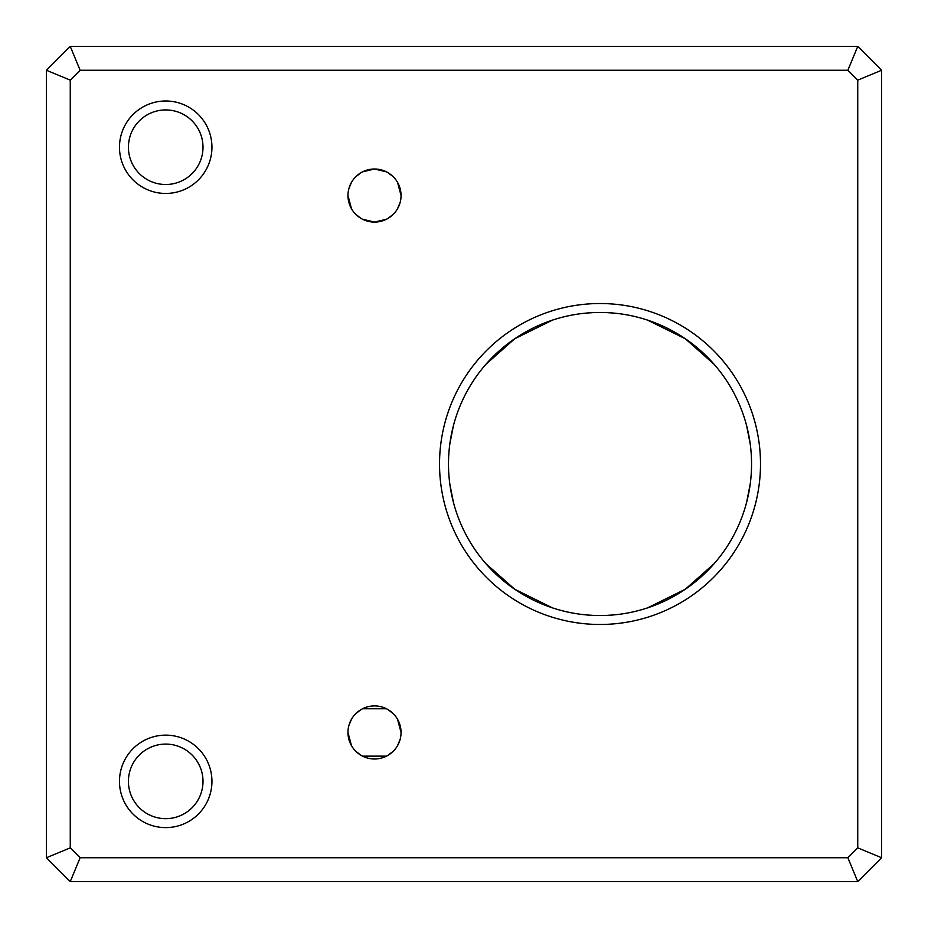 <?xml version="1.0" encoding="UTF-8"?>
<svg xmlns="http://www.w3.org/2000/svg" width="928" height="928" viewBox="0 0 928 928"><rect width="100%" height="100%" fill="white"/><g stroke="black" fill="none" stroke-linecap="round" stroke-linejoin="round"><path stroke-width="1.39" d="M70.261 881.6L46.4 857.739L70.261 847.856L80.144 857.739L847.856 857.739L857.739 881.6L70.261 881.6L80.144 857.739M46.4 857.739L46.4 70.261L70.261 80.144L70.261 847.856M70.261 80.144L80.144 70.261L70.261 46.4L46.4 70.261M70.261 46.4L857.739 46.4L847.856 70.261L80.144 70.261M847.856 70.261L857.739 80.144L881.6 70.261L857.739 46.4M881.6 70.261L881.6 857.739L857.739 847.856L857.739 80.144M857.739 847.856L847.856 857.739M211.944 147.216A46.238 46.238 0 0 0 165.718 100.99A46.238 46.238 0 0 0 119.48 147.216A46.238 46.238 0 0 0 165.718 193.453A46.238 46.238 0 0 0 211.944 147.216M211.944 781.376A46.238 46.238 0 0 0 165.718 735.138A46.238 46.238 0 0 0 119.48 781.376A46.238 46.238 0 0 0 165.718 827.614A46.238 46.238 0 0 0 211.944 781.376M439.536 464A160.474 160.474 0 0 0 600.022 624.474A160.474 160.474 0 0 0 760.496 464A160.474 160.474 0 0 0 600.022 303.526A160.474 160.474 0 0 0 439.536 464M347.965 195.541A26.552 26.552 0 0 1 374.518 169A26.552 26.552 0 0 1 401.058 195.541A26.552 26.552 0 0 1 374.518 222.094A26.552 26.552 0 0 1 347.965 195.541L351.503 208.788L348.858 202.385M347.965 732.459A26.552 26.552 0 0 1 374.518 705.906A26.552 26.552 0 0 1 401.058 732.459A26.552 26.552 0 0 1 374.518 759A26.552 26.552 0 0 1 347.965 732.459L351.503 745.706L348.858 739.291M881.6 857.739L857.739 881.6M750.265 483.697L746.657 502.187L750.265 483.697M714.189 563.632L685.34 589.222L647.558 607.875L685.351 589.222L714.189 563.632M647.558 320.125L685.374 338.801L714.235 364.426L685.374 338.801L647.558 320.125M746.669 425.871L750.265 444.292L746.669 425.848M586.774 614.951L593.178 615.38L586.774 614.951M594.5 615.426L605.543 615.426L594.5 615.426M606.854 615.38L613.269 614.951L606.854 615.38M586.774 313.049L593.178 312.62L586.774 313.049M594.5 312.574L605.543 312.574L594.5 312.574M606.854 312.62L613.269 313.049L606.854 312.62M449.778 444.303L453.374 425.824L449.778 444.303M485.843 364.368L514.692 338.778L552.473 320.125L514.692 338.778L485.854 364.368M552.485 607.875L514.657 589.199L485.796 563.574L514.657 589.199L552.473 607.875M453.374 502.152L449.778 483.708L453.363 502.129M400.165 188.709L397.52 182.294L401.058 195.541M393.286 176.772L387.765 172.538L393.286 176.772M386.489 171.854L374.518 169L362.535 171.854L374.518 169L386.489 171.854M361.27 172.538L355.737 176.772L361.27 172.538M351.503 182.294L348.858 188.709L351.503 182.294M355.737 214.31L361.27 218.556L355.737 214.31M362.535 219.228L374.518 222.094L386.489 219.228L374.518 222.094L362.535 219.228M387.765 218.556L393.286 214.31L387.765 218.556M397.52 208.788L400.165 202.385L397.52 208.788M348.858 725.615L351.503 719.212L348.858 725.615M355.737 713.69L361.27 709.444L355.737 713.69M362.535 708.772L386.489 708.772L362.535 708.772M387.765 709.444L393.286 713.69L387.765 709.444M400.165 725.615L397.52 719.212L401.058 732.459M400.165 739.291L397.52 745.706L400.165 739.291M393.286 751.228L387.765 755.462L393.286 751.228M386.489 756.146L362.535 756.146L386.489 756.146M361.27 755.462L355.737 751.228L361.27 755.462M448.491 464A151.531 151.531 0 0 0 600.022 615.531A151.531 151.531 0 0 0 751.552 464A151.531 151.531 0 0 0 600.022 312.469A151.531 151.531 0 0 0 448.491 464M203 147.216A37.282 37.282 0 0 0 165.718 109.933A37.282 37.282 0 0 0 128.424 147.216A37.282 37.282 0 0 0 165.718 184.51A37.282 37.282 0 0 0 203 147.216M203 781.376A37.282 37.282 0 0 0 165.718 744.094A37.282 37.282 0 0 0 128.424 781.376A37.282 37.282 0 0 0 165.718 818.658A37.282 37.282 0 0 0 203 781.376"/></g></svg>
